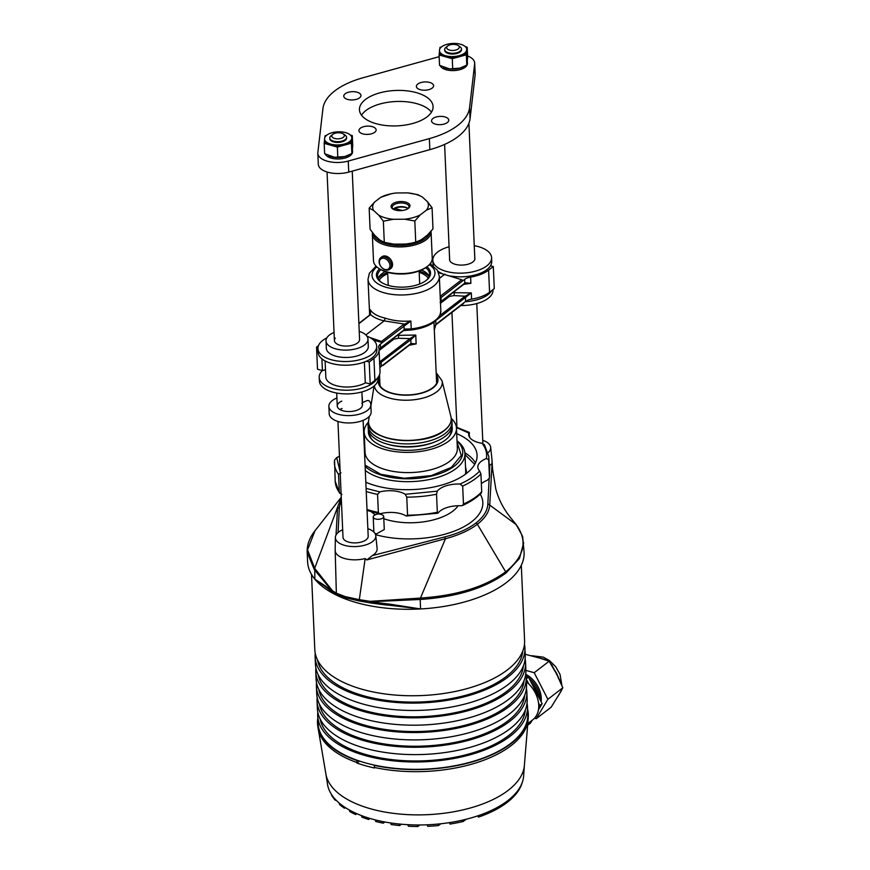 <?xml version="1.0" encoding="UTF-8"?>
<svg xmlns="http://www.w3.org/2000/svg" width="870" height="870" viewBox="0 0 870 870"><rect width="100%" height="100%" fill="white"/><g stroke="black" fill="none" stroke-linecap="round" stroke-linejoin="round"><path stroke-width="1.3" d="M526.394 681.743A26.252 18.988 52.4 0 1 538.715 705.157A26.252 18.988 52.4 0 1 532.777 719.784L527.775 723.633M527.59 709.083A105.52 50.721 177.5 0 1 528.297 716.891L528.144 719.098A105.27 50.601 177.5 0 1 528.123 719.381A105.27 50.601 177.5 0 1 374.481 767.471L374.535 767.992A105.194 50.569 177.5 0 1 365.476 765.741A105.194 50.569 177.5 0 1 356.983 763.055L356.917 762.533A105.27 50.601 177.5 0 1 318.17 728.538A105.27 50.601 177.5 0 1 318.115 728.266L317.778 726.08A105.52 50.721 177.5 0 1 317.8 718.239M325.891 773.985L327.544 784.435A98.288 47.252 -2.5 0 0 328.61 788.633A98.288 47.252 -2.5 0 0 331.209 794.005A98.288 47.252 -2.5 0 0 334.819 798.801A98.288 47.252 -2.5 0 0 339.039 802.923A98.288 47.252 -2.5 0 0 343.976 806.697A98.288 47.252 -2.5 0 0 349.305 809.981A98.288 47.252 -2.5 0 0 355.232 812.982A98.288 47.252 -2.5 0 0 361.452 815.582A98.288 47.252 -2.5 0 0 368.238 817.92A98.288 47.252 -2.5 0 0 371.697 818.942A98.288 47.252 -2.5 0 0 375.264 819.899A98.288 47.252 -2.5 0 0 382.865 821.606A98.288 47.252 -2.5 0 0 390.706 822.966A98.288 47.252 -2.5 0 0 399.167 824.01A98.288 47.252 -2.5 0 0 407.889 824.684A98.288 47.252 -2.5 0 0 417.35 824.967A98.288 47.252 -2.5 0 0 427.17 824.793A98.288 47.252 -2.5 0 0 437.958 824.053A98.288 47.252 -2.5 0 0 449.409 822.629A98.288 47.252 -2.5 0 0 462.492 820.127A98.288 47.252 -2.5 0 0 477.565 815.919A98.288 47.252 -2.5 0 0 522.62 781.314A98.288 47.252 -2.5 0 0 522.642 781.249A98.288 47.252 -2.5 0 0 523.642 775.877L524.382 765.317M356.972 760.206L356.917 762.533M356.678 760.434A105.52 50.721 177.5 0 1 317.778 726.08M528.297 716.891A105.52 50.721 177.5 0 1 374.241 765.372L374.524 765.154M374.481 767.471L374.241 765.372M359.538 761.087L356.983 763.055M368.238 817.92L368.673 819.486L370.011 818.452M368.673 819.486A97.647 46.936 -2.5 0 1 361.887 817.147L361.452 815.582M349.305 809.981L349.751 811.536A97.647 46.936 -2.5 0 0 355.678 814.537L355.232 812.982M339.039 802.923L339.528 804.456A97.647 46.936 -2.5 0 0 344.444 808.241L343.976 806.697M331.209 794.005L331.753 795.495A97.647 46.936 -2.5 0 0 335.32 800.313L334.819 798.801M477.565 815.919L478.5 817.093A97.647 46.936 -2.5 0 0 521.859 783.75L522.642 781.249M449.409 822.629L450.007 824.064A97.647 46.936 -2.5 0 0 463.199 821.487L462.492 820.127M427.17 824.793L427.681 826.304A97.647 46.936 -2.5 0 0 438.513 825.543L437.958 824.053M407.889 824.684L408.356 826.228A97.647 46.936 -2.5 0 0 417.828 826.5L417.35 824.967M390.706 822.966L391.141 824.521A97.647 46.936 -2.5 0 0 399.624 825.565L399.167 824.01M375.264 819.899L375.699 821.465A97.647 46.936 -2.5 0 0 383.311 823.172L382.865 821.606M355.678 814.537L356.798 813.678M344.444 808.241L345.303 807.577M383.311 823.172L384.844 821.987M399.624 825.565L401.374 824.216M417.828 826.5L419.818 824.967M438.513 825.543L440.818 823.77M463.199 821.487L466.092 819.268M352.448 149.944A13.757 6.612 177.5 0 1 352.48 150.282L352.546 151.75A13.757 6.612 177.5 0 1 350.305 155.589A13.757 6.612 177.5 0 1 336.179 158.938A13.757 6.612 177.5 0 1 325.326 154.088M352.48 150.282A13.757 6.612 177.5 0 1 352.252 151.652M348.196 155.371A13.757 6.612 177.5 0 1 328.642 155.708M525.197 654.283L545.675 659.656L539.704 658.068L549.133 661.233L554.973 671.248L551.885 665.017L561.215 683.124A28.21 20.412 52.4 0 1 561.324 683.766M561.215 683.124L557.942 677.034L562.814 687.789L558.736 695.021L561.531 690.443L551.145 707.223L536.203 718.707L547.872 699.284L534.202 672.717L525.893 670.379M525.882 674.326A23.098 16.715 52.4 0 1 541.27 698.023A23.098 16.715 52.4 0 1 541.096 701.698M528.895 678.002A23.098 16.715 52.4 0 1 540.118 698.914A23.098 16.715 52.4 0 1 540.139 699.839M526.143 676.49L528.449 677.143L542.13 703.699L538.443 709.844M532.212 720.219L530.461 723.133L528.166 724.895L529.917 721.98M538.715 707.332L539.835 705.472L538.519 702.927M528.699 683.842L526.274 679.144M528.449 677.143L526.263 678.828M542.13 703.699L539.835 705.472M530.809 681.71A23.098 16.715 52.4 0 1 538.671 696.99M526.111 676.012A23.098 16.715 52.4 0 1 527.329 676.827M551.373 664.473A28.21 20.412 52.4 0 1 551.885 665.017M534.485 718.229L536.203 718.707M549.133 661.233L534.202 672.717M562.814 687.789L547.872 699.284M467.353 61.563A13.757 6.612 177.5 0 1 467.386 61.9L467.451 63.379A13.757 6.612 177.5 0 1 465.211 67.218A13.757 6.612 177.5 0 1 451.084 70.557A13.757 6.612 177.5 0 1 440.22 65.718M467.386 61.9A13.757 6.612 177.5 0 1 467.146 63.271M463.09 66.99A13.757 6.612 177.5 0 1 443.537 67.327M451.247 429.138A40.944 19.684 177.5 0 1 451.28 429.66A40.944 19.684 177.5 0 1 449.061 436.555M368.554 421.961A41.999 20.184 -2.5 0 0 368.075 425.484A41.999 20.184 -2.5 0 0 398.46 443.461A41.999 20.184 -2.5 0 0 445.146 433.532A41.999 20.184 -2.5 0 0 451.987 421.819A41.999 20.184 -2.5 0 0 451.204 418.35M368.075 425.484L368.195 428.247A41.999 20.184 -2.5 0 0 398.58 446.223A41.999 20.184 -2.5 0 0 445.266 436.305A41.999 20.184 -2.5 0 0 452.106 424.582L451.987 421.819M372.273 439.905A40.944 19.684 177.5 0 1 369.467 433.227A40.944 19.684 177.5 0 1 369.456 432.716M433.847 442.297A38.845 18.672 177.5 0 1 387.933 444.298M474.715 464.384L464.982 454.575M465.515 466.788L466.766 473.215M457.087 442.319L461.307 455.434L451.378 467.386L431.259 475.607L404.245 478.25L380.734 474.28L365.074 465.113M380.755 513.604L379.483 513.681L378.352 512.43L377.569 494.399L379.809 491.898A21 10.092 177.5 0 1 401.081 492.387A21 10.092 177.5 0 1 405.268 494.301L406.769 497.161L407.551 515.181L406.214 516.008A21 10.092 177.5 0 0 402.038 514.094A21 10.092 177.5 0 0 380.755 513.604M365.824 482.219A65.62 31.548 -2.5 0 0 463.634 475.477A65.62 31.548 -2.5 0 0 477.086 455.195A65.62 31.548 -2.5 0 0 456.706 433.662M457.022 440.829A53.548 25.741 177.5 0 1 464.928 453.509A53.548 25.741 177.5 0 1 453.955 470.061A53.548 25.741 177.5 0 1 365.302 470.452M457.033 441.123A51.45 24.73 177.5 0 1 452.204 467.658A51.45 24.73 177.5 0 1 365.128 466.385M451.236 418.437A46.197 22.207 177.5 0 1 456.467 428.083A46.197 22.207 177.5 0 1 446.995 442.351A46.197 22.207 177.5 0 1 395.98 451.704A46.197 22.207 177.5 0 1 364.16 432.107A21 10.092 177.5 0 1 363.627 432.096M368.869 431.444A41.999 20.184 -2.5 0 0 368.51 433.303M452.008 426.43A41.999 20.184 177.5 0 1 452.269 428.268A41.999 20.184 177.5 0 1 443.656 441.242A41.999 20.184 177.5 0 1 397.285 449.736A41.999 20.184 177.5 0 1 368.358 431.922A41.999 20.184 177.5 0 1 368.445 430.084M481.349 483.753A21 10.092 177.5 0 1 487.341 480.262L489.451 477.956L489.603 474.552A77.278 37.149 177.5 0 1 489.462 477.673L488.679 459.643A77.278 37.149 -2.5 0 0 488.809 456.522L484.351 444.516M438.197 512.876L437.338 512.267L438.197 512.876A21 10.092 177.5 0 1 460.98 505.753L462.503 505.503L463.471 504.089L462.677 486.069A77.278 37.149 -2.5 0 0 480.925 473.954L479.631 471.04A21 10.092 177.5 0 1 477.815 467.201A21 10.092 177.5 0 1 486.395 458.555L488.679 459.643M484.699 445.44L482.11 443.308A21 10.092 177.5 0 1 468.658 434.543A21 10.092 177.5 0 1 468.897 432.781L469.713 437.469M456.424 427.561L469.539 433.369M480.577 492.746L481.708 491.985L480.925 473.954M407.551 515.181A77.278 37.149 177.5 0 0 437.338 512.267L436.544 494.236L437.251 491.169A21 10.092 177.5 0 1 460.034 484.046L462.677 486.069M437.751 513.256L406.214 516.008M341.899 494.508L339.322 492.376L338.528 474.357L340.953 472.801M339.659 493.301L339.322 492.376A77.278 37.149 177.5 0 1 335.2 481.295L339.659 493.301M339.463 456.282A21 10.092 177.5 0 1 336.679 457.555L334.548 460.154A77.278 37.149 -2.5 0 0 334.406 463.264A77.278 37.149 -2.5 0 0 338.528 474.357M335.2 481.295L334.548 460.154M364.226 445.712A51.45 24.73 177.5 0 1 364.726 445.146M364.28 446.973L364.78 446.353M452.226 429.649A41.999 20.184 -2.5 0 0 451.715 427.822M456.467 428.083L457.348 448.311A46.197 22.207 -2.5 0 1 447.876 462.59A46.197 22.207 -2.5 0 1 396.861 471.931A46.197 22.207 -2.5 0 1 365.041 452.346L364.16 432.107A46.197 22.207 177.5 0 1 368.521 422.048M367.847 528.677A20.227 9.722 177.5 0 1 375.786 535.67L377.112 548.502A21 10.092 177.5 0 1 372.36 555.582L444.646 536.953C457.631 533.658 468.049 529.025 475.89 523.055A2.099 1.522 52.4 0 1 477.369 524.251L505.677 571.851C485.025 586.913 456.619 595.656 420.46 598.071L370.131 601.344L369.717 602.812L370.131 601.344L359.321 599.669L365.172 558.529L366.835 559.932L445.473 538.715C458.718 535.18 469.354 530.352 477.369 524.251C485.275 518.107 489.408 511.582 489.745 504.654L492.083 463.59L489.756 465.276A21 10.092 177.5 0 1 489.223 465.776M482.752 440.307A20.227 9.722 177.5 0 1 490.68 447.289A20.227 9.722 177.5 0 1 488.222 452.53M490.68 447.289L492.018 460.121A21 10.092 -2.5 0 1 492.028 460.371A21 10.092 -2.5 0 1 492.028 460.959L492.083 463.59M375.786 535.67A20.227 9.722 177.5 0 1 365.65 544.935A20.227 9.722 177.5 0 1 344.52 545.349A20.227 9.722 177.5 0 1 335.374 537.432A20.227 9.722 177.5 0 1 342.671 529.776M335.178 550.079A21 10.092 -2.5 0 0 335.167 550.329A21 10.092 -2.5 0 0 335.178 550.579A21 10.092 -2.5 0 0 344.661 558.54A21 10.092 -2.5 0 0 365.172 558.529M458.12 505.731A47.252 22.707 177.5 0 1 387.509 519.879A47.252 22.707 177.5 0 1 383.811 518.716M375.34 514.746A47.252 22.707 177.5 0 1 371.338 511.767M480.207 494.16A69.295 33.31 177.5 0 1 454.629 530.994A69.295 33.31 177.5 0 1 375.688 534.68A69.295 33.31 177.5 0 1 375.557 534.648M383.713 516.53A5.253 2.523 177.5 0 1 381.006 518.89A5.253 2.523 177.5 0 1 375.59 518.977A5.253 2.523 177.5 0 1 373.219 516.987A5.253 2.523 177.5 0 1 374.111 515.497C376.906 513.615 379.766 513.496 382.691 515.127A5.253 2.523 177.5 0 1 383.713 516.53L384.279 529.525L376.253 533.973L374.937 533.364M374.013 532.201L373.861 531.461M390.195 604.215L370.142 601.746L420.177 599.473L420.591 608.946L390.195 604.215L389.934 605.303L382.909 604.617A111.501 53.603 -2.5 0 0 389.934 605.303L420.591 608.946A108.348 52.08 -2.5 0 0 506.449 582.53A108.348 52.08 -2.5 0 0 524.099 552.298L522.631 536.42L516.258 524.675L510.059 517.019C503.219 508.374 498.456 498.978 495.769 488.831L492.55 469.06L492.028 460.959M420.112 598.092L420.536 599.463C456.826 596.94 485.329 588.109 506.035 572.982L519.499 558.399L523.686 542.793M341.344 499.456L339.354 507.319L338.06 532.581M475.89 523.055C483.622 517.052 487.602 510.603 487.852 503.719L489.136 478.826M489.473 471.616L489.756 465.276M339.354 507.319L337.538 508.363L336.027 535.05M341.257 497.379L314.679 568.295L307.534 549.807L314.962 530.82L341.257 497.281M487.852 503.719L516.095 524.512L510.07 517.03M444.646 536.953L445.462 538.715M372.36 555.582L366.835 559.932M335.178 550.579L336.353 593.199L332.438 590.73L314.679 568.295L314.287 569.556L333.308 592.514L345.868 597.864A2.099 1.044 -74.3 0 1 345.281 596.624L336.353 593.199L337.745 594.939L345.934 597.875L369.717 602.812L358.788 600.865L359.321 599.669L345.281 596.624M506.035 572.982A2.099 1.522 52.4 0 0 505.677 571.851C524.577 556.55 528.046 540.77 516.095 524.512L516.595 525.578M420.536 599.463L420.46 598.071L445.462 538.737M314.962 530.83C309.513 537.693 306.925 544.827 307.186 552.254L314.287 569.556M307.186 552.265L307.599 561.748A108.348 52.08 -2.5 0 0 314.831 579.17L326 587.152A2.099 1.87 -49.8 0 1 325.402 585.978L333.721 592.688M326 587.152L333.308 592.514M382.169 604.53L369.717 602.823L382.147 604.53M420.591 608.946A108.348 52.08 177.5 0 1 314.831 579.17L314.799 568.447M461.459 48.894L461.491 49.633A8.395 4.035 177.5 0 1 457.163 53.396A8.395 4.035 177.5 0 1 448.496 53.527A8.395 4.035 177.5 0 1 444.7 50.362L444.668 49.623A8.395 4.035 -2.5 0 0 450.747 53.222A8.395 4.035 -2.5 0 0 460.089 51.232A8.395 4.035 -2.5 0 0 461.459 48.894A8.395 4.035 -2.5 0 0 459.98 46.741L458.175 45.534A6.297 3.023 -2.5 0 0 447.713 45.936A6.297 3.023 -2.5 0 0 447.648 45.99A6.297 3.023 -2.5 0 0 449.594 50.09A6.297 3.023 -2.5 0 0 458.251 48.905A6.297 3.023 -2.5 0 0 458.175 45.534M460.567 44.25A13.648 6.558 177.5 0 1 466.733 49.405A13.648 6.558 177.5 0 1 459.708 55.517A13.648 6.558 177.5 0 1 445.625 55.745A13.648 6.558 177.5 0 1 439.459 50.59A13.648 6.558 177.5 0 1 446.484 44.479A13.648 6.558 177.5 0 1 460.567 44.25M466.733 49.405L466.777 50.503A13.648 6.558 177.5 0 1 466.766 51.004L466.32 54.81L459.295 56.757A13.648 6.558 177.5 0 1 445.679 56.844L439.089 54.984L439.535 65.326L449.453 68.893L459.795 68.154L466.777 65.141L467.658 57.55L467.201 47.208L466.766 51.004A13.648 6.558 177.5 0 1 459.295 56.757L452.269 58.703L452.715 69.034M458.425 68.491A13.648 6.558 177.5 0 1 458.196 68.545A13.648 6.558 177.5 0 1 449.638 68.915A13.648 6.558 177.5 0 1 449.54 68.904M466.32 54.81L466.777 65.141M467.201 47.208L465.33 46.686M439.774 49.024L439.97 47.393L441.427 46.98M439.089 54.984L439.491 51.439M452.269 58.703L445.679 56.844A13.648 6.558 177.5 0 1 439.513 51.7L439.459 50.59M359.234 331.426L359.614 331.503A21 10.092 177.5 0 1 367.977 339.082A21 10.092 177.5 0 1 366.498 343.074A21 10.092 177.5 0 1 343.269 350.055A21 10.092 177.5 0 1 326.022 340.909A21 10.092 177.5 0 1 327.501 336.918A21 10.092 177.5 0 1 334.058 332.471M326.022 340.909L326.337 348.272A21 10.092 -2.5 0 0 343.585 357.418A21 10.092 -2.5 0 0 366.814 350.436A21 10.092 -2.5 0 0 368.293 346.434L367.977 339.082M352.241 171.129L359.582 339.441A12.604 6.057 177.5 0 1 358.701 341.845A12.604 6.057 177.5 0 1 344.759 346.032A12.604 6.057 177.5 0 1 334.406 340.54A12.604 6.057 177.5 0 1 335.298 338.147M346.554 137.275L346.586 138.004A8.395 4.035 177.5 0 1 342.269 141.767A8.395 4.035 177.5 0 1 333.601 141.908A8.395 4.035 177.5 0 1 329.806 138.743L329.773 138.004A8.395 4.035 -2.5 0 0 335.853 141.603A8.395 4.035 -2.5 0 0 345.183 139.613A8.395 4.035 -2.5 0 0 346.554 137.275A8.395 4.035 -2.5 0 0 345.085 135.122L343.269 133.915A6.297 3.023 -2.5 0 0 332.818 134.317A6.297 3.023 -2.5 0 0 332.742 134.371A6.297 3.023 -2.5 0 0 334.689 138.46A6.297 3.023 -2.5 0 0 343.346 137.286A6.297 3.023 -2.5 0 0 343.269 133.915M345.662 132.631A13.648 6.558 177.5 0 1 351.828 137.775A13.648 6.558 177.5 0 1 344.803 143.898A13.648 6.558 177.5 0 1 330.73 144.115A13.648 6.558 177.5 0 1 324.564 138.972A13.648 6.558 177.5 0 1 331.579 132.849A13.648 6.558 177.5 0 1 345.662 132.631M351.828 137.775L351.882 138.885A13.648 6.558 177.5 0 1 351.861 139.385L351.426 143.191L344.389 145.127A13.648 6.558 177.5 0 1 330.774 145.225L324.184 143.365L324.64 153.707L334.558 157.274L344.89 156.535L351.871 153.522L352.752 145.921L352.296 135.589L351.861 139.385A13.648 6.558 177.5 0 1 344.389 145.127L337.364 147.073L337.81 157.416M343.519 156.872A13.648 6.558 177.5 0 1 343.291 156.915A13.648 6.558 177.5 0 1 334.732 157.296A13.648 6.558 177.5 0 1 334.646 157.285M351.426 143.191L351.871 153.522M352.296 135.589L350.425 135.057M324.88 137.406L325.065 135.763L326.533 135.361M324.184 143.365L324.597 139.82M337.364 147.073L330.774 145.225A13.648 6.558 177.5 0 1 324.608 140.07L324.564 138.972M362.344 402.658L367.292 400.494L368.913 400.624A21 10.092 177.5 0 1 370.837 404.572A21 10.092 177.5 0 1 363.345 412.771A21 10.092 177.5 0 1 341.181 414.968A21 10.092 177.5 0 1 328.882 406.399A21 10.092 177.5 0 1 336.375 398.199A21 10.092 177.5 0 1 336.918 397.971M328.882 406.399L329.197 413.761A21 10.092 -2.5 0 0 341.508 422.331A21 10.092 -2.5 0 0 363.66 420.134A21 10.092 -2.5 0 0 371.153 411.923L370.837 404.572M361.876 403.267A12.604 6.057 177.5 0 1 362.442 404.931A12.604 6.057 177.5 0 1 357.951 409.857A12.604 6.057 177.5 0 1 344.65 411.173A12.604 6.057 177.5 0 1 337.266 406.029A12.604 6.057 177.5 0 1 341.769 401.113M340.029 409.596A12.604 6.057 177.5 0 1 342.084 408.465M362.116 397.449L362.094 396.905M311.525 574.461L314.81 649.705A104.998 50.471 -2.5 0 0 357.07 687.746A104.998 50.471 -2.5 0 0 467.777 688.409A104.998 50.471 -2.5 0 0 524.588 640.548L521.304 565.304M317.572 660.123A102.888 49.459 -2.5 0 0 358.636 694.249A102.888 49.459 -2.5 0 0 464.188 695.695A102.888 49.459 -2.5 0 0 522.74 651.173M524.479 644.235A104.998 50.471 177.5 0 1 524.914 647.911A104.998 50.471 177.5 0 1 468.093 695.761A104.998 50.471 177.5 0 1 357.385 695.108A104.998 50.471 177.5 0 1 315.125 657.067A104.998 50.471 177.5 0 1 315.244 653.37M315.125 657.067L315.451 664.419A104.998 50.471 -2.5 0 0 357.711 702.46A104.998 50.471 -2.5 0 0 468.419 703.123A104.998 50.471 -2.5 0 0 525.241 655.262L524.914 647.911M318.213 674.837A102.888 49.459 -2.5 0 0 359.277 708.974A102.888 49.459 -2.5 0 0 464.83 710.42A102.888 49.459 -2.5 0 0 523.392 665.887M525.121 658.96A104.998 50.471 177.5 0 1 525.556 662.625A104.998 50.471 177.5 0 1 468.745 710.486A104.998 50.471 177.5 0 1 358.027 709.822A104.998 50.471 177.5 0 1 315.767 671.781A104.998 50.471 177.5 0 1 315.886 668.095M315.767 671.781L316.093 679.144A104.998 50.471 -2.5 0 0 358.353 717.184A104.998 50.471 -2.5 0 0 469.06 717.837A104.998 50.471 -2.5 0 0 525.882 669.976L525.556 662.625M318.855 689.562A102.888 49.459 -2.5 0 0 359.919 723.688A102.888 49.459 -2.5 0 0 465.472 725.134A102.888 49.459 -2.5 0 0 524.034 680.601M525.763 673.674A104.998 50.471 177.5 0 1 526.198 677.338A104.998 50.471 177.5 0 1 469.387 725.199A104.998 50.471 177.5 0 1 358.668 724.536A104.998 50.471 177.5 0 1 316.408 686.495A104.998 50.471 177.5 0 1 316.528 682.809M316.408 686.495L316.734 693.858A104.998 50.471 -2.5 0 0 358.995 731.898A104.998 50.471 -2.5 0 0 469.702 732.551A104.998 50.471 -2.5 0 0 526.524 684.701L526.198 677.338M319.507 704.276A102.888 49.459 -2.5 0 0 360.571 738.402A102.888 49.459 -2.5 0 0 466.113 739.848A102.888 49.459 -2.5 0 0 524.675 695.315M526.404 688.387A104.998 50.471 177.5 0 1 526.839 692.052A104.998 50.471 177.5 0 1 470.028 739.913A104.998 50.471 177.5 0 1 359.31 739.261A104.998 50.471 177.5 0 1 317.061 701.22A104.998 50.471 177.5 0 1 317.169 697.522M317.061 701.22L317.376 708.571A104.998 50.471 -2.5 0 0 359.636 746.612A104.998 50.471 -2.5 0 0 470.344 747.276A104.998 50.471 -2.5 0 0 527.166 699.415L526.839 692.052M320.149 718.99A102.888 49.459 -2.5 0 0 361.213 753.115A102.888 49.459 -2.5 0 0 466.755 754.573A102.888 49.459 -2.5 0 0 525.317 710.04M527.046 703.101A104.998 50.471 177.5 0 1 527.481 706.777A104.998 50.471 177.5 0 1 470.67 754.627A104.998 50.471 177.5 0 1 359.952 753.975A104.998 50.471 177.5 0 1 317.702 715.934A104.998 50.471 177.5 0 1 317.822 712.236M317.702 715.934L318.018 723.285A104.998 50.471 -2.5 0 0 360.278 761.326A104.998 50.471 -2.5 0 0 470.985 761.989A104.998 50.471 -2.5 0 0 527.807 714.129L527.481 706.777M372.425 232.529A29.395 14.127 -2.5 0 0 372.327 234.052L373.491 260.728A29.395 14.127 -2.5 0 0 378.635 268.254L379.537 268.863A28.351 13.626 -2.5 0 0 387.389 272.288A28.351 13.626 -2.5 0 0 426.909 266.785A27.09 13.017 177.5 0 1 426.441 280.238A27.09 13.017 177.5 0 1 388.683 285.501A27.09 13.017 177.5 0 1 381.18 282.217A27.09 13.017 177.5 0 1 379.527 268.852M380.842 269.656A26.035 12.517 -2.5 0 0 377.526 276.149A26.035 12.517 -2.5 0 0 381.647 282.522M378.167 278.65A27.72 13.322 177.5 0 1 387.661 272.473M387.715 273.724A25.621 12.31 -2.5 0 0 379.211 280.271M378.113 278.52A26.035 12.517 177.5 0 1 385.247 271.614M397.351 335.385L415.762 335.048L410.781 339.768A1.055 0.761 -127.6 0 0 409.911 338.615L415.762 335.048L416.143 343.911L409.324 345.194M365.868 334.95L384.17 320.878L385.236 318.148C393.12 320.736 401.668 321.693 410.879 321.03L382.387 342.584A1.055 0.761 -127.6 0 0 381.517 341.431L403.125 324.814L410.879 321.03L411.227 328.903A35.703 17.161 -2.5 0 0 440.829 310.633L439.328 276.214L437.403 270.244L430.161 263.751M370.142 314.625L370.174 309.568L370.576 314.57L358.897 323.683M370.359 313.776L370.174 309.568C372.512 313.494 377.536 316.354 385.236 318.148M370.533 311.862L369.88 314.799A1.055 0.837 42.1 0 1 370.576 314.57C373.6 317.365 378.135 319.464 384.17 320.878L404.289 324.064A1.055 0.663 61.4 0 1 405.05 325.282M416.143 343.911L410.76 344.085A1.055 0.772 53.7 0 1 410.727 344.107A1.055 0.772 53.7 0 0 411.01 343.487L416.143 343.911M373.611 340.159L382.387 342.628L380.353 344.194A10.494 5.046 -2.5 0 0 378.646 347.119A10.494 5.046 -2.5 0 0 378.744 347.739A31.494 15.138 177.5 0 1 379.059 349.566A31.494 15.138 177.5 0 1 373.937 358.353L369.217 361.974L370.185 384.051L365.28 382.669L364.378 362.029M379.092 350.229L380.516 347.924L405.213 329.045L411.227 328.903L410.966 329.806M379.864 367.956A10.494 5.046 177.5 0 1 381.321 366.27L410.944 343.541A1.055 0.761 52.4 0 1 410.705 344.118L410.76 344.085M410.781 339.768L379.44 363.573M463.558 303.075A1.055 0.761 52.4 0 1 463.318 303.663L435.729 324.88A1.055 0.761 -127.6 0 0 435.957 324.292L465.591 301.444A10.494 5.046 177.5 0 1 471.583 299.149A31.494 15.138 -2.5 0 0 489.571 292.233L494.28 288.601L493.312 266.535L490.528 265.752M452.868 292.679L471.312 292.907L436.86 319.703M493.312 266.535L488.603 270.157A31.494 15.138 -2.5 0 1 470.616 277.073A10.494 5.046 -2.5 0 0 464.623 279.379L440.155 298.29M440.318 302.042L465.254 282.772L470.887 283.326L463.666 284.37M434.304 329.947L435.957 324.292M379.059 349.566L380.027 371.642A31.494 15.138 177.5 0 1 374.894 380.429L370.185 384.051M317.985 347.554L316.549 347.152L317.506 369.228L322.422 370.609L321.9 358.842M316.549 347.152L318.453 345.684M325.489 369.761L322.422 370.609M369.217 361.974L366.444 361.191M369.848 337.527L381.517 341.431M382.43 365.411L382.561 365.443A1.055 0.761 -127.6 0 0 383.355 364.758M433.129 257.988A31.494 15.138 -2.5 0 0 432.183 259.293M430.857 262.783A31.494 15.138 -2.5 0 0 430.802 264.11A31.494 15.138 -2.5 0 0 430.802 264.121L430.802 264.121M438.61 272.68L461.72 279.748A1.055 0.761 52.4 0 1 462.59 280.901M444.951 274.126L439.415 278.378M404.376 330.002L409.672 329.578L405.137 329.469M380.734 362.899A1.055 0.794 -132.6 0 0 379.82 361.789L409.911 338.615L398.362 338.267L398.819 334.254M439.763 315.647L465.069 296.213L453.999 295.582L454.499 291.417M465.896 297.399A1.055 0.718 56.9 0 0 465.069 296.213L471.312 292.907L471.583 299.149M470.616 277.073L470.887 283.326L465.004 283.37A1.055 0.718 56.4 0 1 464.732 283.457M465.254 282.772A1.055 0.718 56.4 0 1 465.004 283.37L440.905 301.879A1.055 0.761 52.4 0 0 441.144 301.292L440.981 297.518A1.055 0.761 -127.6 0 0 440.209 296.409M404.528 329.654A1.055 0.663 -119.6 0 0 404.963 329.643L404.963 329.643A1.055 0.663 -119.6 0 0 405.213 329.045M380.038 348.62A1.055 0.761 -127.6 0 0 380.277 348.511L379.885 348.837A1.055 0.805 -132.1 0 0 380.103 348.272M426.006 280.586A26.035 12.517 -2.5 0 0 429.552 273.876A26.035 12.517 -2.5 0 0 425.691 267.699M421.471 270.037A26.035 12.517 177.5 0 1 429.182 276.29M428.236 278.139A25.621 12.31 -2.5 0 0 419.188 272.353M419.133 271.103A27.72 13.322 177.5 0 1 429.127 276.421M337.941 421.461L343.008 537.377A12.604 6.057 -2.5 0 0 352.122 542.771A12.604 6.057 -2.5 0 0 366.129 539.791A12.604 6.057 -2.5 0 0 368.184 536.279L363.116 420.362M331.144 135.666A8.395 4.035 -2.5 0 0 331.046 135.731A8.395 4.035 -2.5 0 0 329.773 138.004M446.038 47.284A8.395 4.035 -2.5 0 0 445.951 47.35A8.395 4.035 -2.5 0 0 444.668 49.623M379.679 378.287A29.395 14.127 -2.5 0 0 378.787 382.071A29.395 14.127 -2.5 0 0 400.059 394.665A29.395 14.127 -2.5 0 0 432.738 387.715A29.395 14.127 -2.5 0 0 437.534 379.516A29.395 14.127 -2.5 0 0 436.316 375.818M387.661 272.364L388.216 284.958A15.747 7.569 -2.5 0 0 388.248 285.371M419.677 284.001A15.747 7.569 -2.5 0 0 419.677 283.587L419.133 270.994M389.727 269.308L390.88 268.428A7.351 5.318 -127.6 0 0 392.5 263.817A7.351 5.318 -127.6 0 0 388.303 257.183A7.351 5.318 -127.6 0 0 381.919 256.77L380.766 257.65A7.351 5.318 -127.6 0 0 379.146 262.272A7.351 5.318 -127.6 0 0 383.344 268.895A7.351 5.318 -127.6 0 0 389.727 269.308A7.351 5.318 -127.6 0 0 391.348 264.697A7.351 5.318 -127.6 0 0 387.15 258.064A7.351 5.318 -127.6 0 0 380.766 257.65M379.44 262.881A6.297 4.557 -127.6 0 0 385.334 269.537A6.297 4.557 -127.6 0 0 389.901 264.958A6.297 4.557 -127.6 0 0 384.018 258.303A6.297 4.557 -127.6 0 0 379.44 262.881M322.324 370.587A29.395 14.127 -2.5 0 0 319.203 377.33L319.366 381.017A29.395 14.127 -2.5 0 0 340.638 393.599A29.395 14.127 -2.5 0 0 373.317 386.65A29.395 14.127 -2.5 0 0 378.102 378.45L378.058 377.319M319.203 377.33A29.395 14.127 -2.5 0 0 340.474 389.912A29.395 14.127 -2.5 0 0 373.154 382.963A29.395 14.127 -2.5 0 0 377.123 378.428M326.815 337.919A29.395 14.127 -2.5 0 0 322.737 340.431A29.395 14.127 -2.5 0 0 317.952 348.631L318.105 352.317A29.395 14.127 -2.5 0 0 339.387 364.9A29.395 14.127 -2.5 0 0 372.055 357.951A29.395 14.127 -2.5 0 0 376.851 349.751L376.688 346.064A29.395 14.127 -2.5 0 0 366.922 336.168M317.952 348.631A29.395 14.127 -2.5 0 0 339.224 361.213A29.395 14.127 -2.5 0 0 371.903 354.275A29.395 14.127 -2.5 0 0 376.688 346.064M325.108 360.952L325.815 377.047A22.783 10.951 -2.5 0 0 340.703 386.595A22.783 10.951 -2.5 0 0 365.585 382.756M474.77 257.64A12.702 6.112 177.5 0 1 474.911 258.423A12.702 6.112 177.5 0 1 472.845 261.968A12.702 6.112 177.5 0 1 458.718 264.969A12.702 6.112 177.5 0 1 449.529 259.532A12.702 6.112 177.5 0 1 449.594 258.738M460.893 305.522A29.395 14.127 -2.5 0 0 488.211 298.269A29.395 14.127 -2.5 0 0 493.007 290.069L492.985 289.601M465.222 301.727A29.395 14.127 -2.5 0 0 488.059 294.593A29.395 14.127 -2.5 0 0 491.757 290.547M450.508 275.986A29.395 14.127 -2.5 0 0 486.961 269.569A29.395 14.127 -2.5 0 0 491.746 261.37L491.594 257.694A29.395 14.127 -2.5 0 0 474.248 245.666M449.072 246.765A29.395 14.127 -2.5 0 0 437.643 252.05A29.395 14.127 -2.5 0 0 432.847 260.26A29.395 14.127 -2.5 0 0 454.118 272.843A29.395 14.127 -2.5 0 0 486.798 265.894A29.395 14.127 -2.5 0 0 491.594 257.694M432.847 260.26L433.01 263.936A29.395 14.127 -2.5 0 0 433.38 265.872M438.056 271.397A29.395 14.127 -2.5 0 0 441.666 273.376M378.635 268.254A29.395 14.127 -2.5 0 0 386.769 271.81A29.395 14.127 -2.5 0 0 427.757 266.111A29.395 14.127 -2.5 0 0 432.227 258.162L431.063 231.485A29.395 14.127 -2.5 0 0 431.052 231.224M372.327 234.052A29.395 14.127 -2.5 0 0 385.606 245.144A29.395 14.127 -2.5 0 0 415.936 244.655A29.395 14.127 -2.5 0 0 431.063 231.485M373.404 233.758A28.351 13.626 -2.5 0 0 386.149 243.774A28.351 13.626 -2.5 0 0 429.736 232.714M402.212 210.507L394.61 208.376M393.186 209.181A8.395 4.035 177.5 0 1 393.621 208.789A8.395 4.035 177.5 0 1 393.708 208.713A8.395 4.035 177.5 0 1 407.649 208.169A8.395 4.035 177.5 0 1 408.117 208.528M408.432 208.321A9.45 4.546 177.5 0 1 392.74 208.93A9.45 4.546 177.5 0 1 392.631 203.874A9.45 4.546 177.5 0 1 405.627 202.09A9.45 4.546 177.5 0 1 408.53 208.234A9.45 4.546 177.5 0 1 408.432 208.321M408.063 208.582A8.395 4.035 -2.5 0 0 408.965 206.647A8.395 4.035 -2.5 0 0 402.886 203.047A8.395 4.035 -2.5 0 0 393.544 205.037A8.395 4.035 -2.5 0 0 392.185 207.375A8.395 4.035 -2.5 0 0 393.24 209.224M391.228 193.76A27.883 13.409 -2.5 0 1 396.383 192.966L407.726 192.89L417.861 194.662L422.32 197.001L427.442 201.709L432.064 207.723L432.988 228.875L427.551 234.954L421.33 239.75L415.74 242.143L414.816 220.991L404.68 219.218L393.338 219.294L383.365 221.197L378.744 215.184L373.621 210.475L369.163 208.137L374.589 202.058L380.821 197.272L391.228 193.76A27.883 13.409 -2.5 0 0 380.821 197.272M415.74 242.143L410.912 243.263A27.883 13.409 177.5 0 1 405.768 244.057L394.414 244.133A27.883 13.409 177.5 0 1 393.425 244.024A27.883 13.409 177.5 0 1 393.414 244.024L393.414 244.024M393.349 244.013L384.29 242.349L379.831 240.022L374.709 235.313L370.087 229.299L369.163 208.137M432.064 207.723L426.463 210.127L420.243 214.912L414.816 220.991M384.29 242.349L383.365 221.197M411.445 243.154L405.768 244.057M374.589 202.058A27.883 13.409 -2.5 0 0 373.621 210.475M378.744 215.184A27.883 13.409 -2.5 0 0 393.338 219.294M404.68 219.218A27.883 13.409 -2.5 0 0 420.243 214.912M426.463 210.127A27.883 13.409 -2.5 0 0 427.442 201.709M422.32 197.001A27.883 13.409 -2.5 0 0 408.715 192.999A27.883 13.409 -2.5 0 0 407.726 192.89M408.063 208.474A9.45 4.546 -2.5 0 0 393.24 209.126M374.731 132.284A8.613 4.143 177.5 0 1 365.161 134.317A8.613 4.143 177.5 0 1 358.929 130.63A8.613 4.143 177.5 0 1 360.332 128.238A8.613 4.143 177.5 0 1 369.902 126.204A8.613 4.143 177.5 0 1 376.134 129.88A8.613 4.143 177.5 0 1 374.731 132.284M447.354 122.55A8.613 4.143 177.5 0 1 437.784 124.584A8.613 4.143 177.5 0 1 431.553 120.897A8.613 4.143 177.5 0 1 432.955 118.494A8.613 4.143 177.5 0 1 442.525 116.46A8.613 4.143 177.5 0 1 448.757 120.147A8.613 4.143 177.5 0 1 447.354 122.55M359.56 97.831A8.613 4.143 177.5 0 1 349.99 99.876A8.613 4.143 177.5 0 1 343.759 96.189A8.613 4.143 177.5 0 1 345.162 93.786A8.613 4.143 177.5 0 1 354.732 91.752A8.613 4.143 177.5 0 1 360.963 95.439A8.613 4.143 177.5 0 1 359.56 97.831M432.183 88.098A8.613 4.143 177.5 0 1 422.613 90.132A8.613 4.143 177.5 0 1 416.382 86.445A8.613 4.143 177.5 0 1 417.785 84.042A8.613 4.143 177.5 0 1 427.355 82.008A8.613 4.143 177.5 0 1 433.586 85.695A8.613 4.143 177.5 0 1 432.183 88.098M427.072 116.841A36.855 17.715 177.5 0 1 386.106 125.552A36.855 17.715 177.5 0 1 359.44 109.772A36.855 17.715 177.5 0 1 365.443 99.495A36.855 17.715 177.5 0 1 406.41 90.784A36.855 17.715 177.5 0 1 433.075 106.553A36.855 17.715 177.5 0 1 427.072 116.841M361.518 115.21A36.855 17.715 177.5 0 1 365.922 110.533A36.855 17.715 177.5 0 1 401.168 101.453A36.855 17.715 177.5 0 1 431.476 112.154M467.581 55.93A21 10.092 177.5 0 1 474.683 63.064L475.161 74.102A21 10.092 177.5 0 1 475.14 74.874L470.061 118.711A73.493 35.333 177.5 0 1 458.185 136.503A73.493 35.333 177.5 0 1 429.845 149.651L348.75 172.097A21 10.092 177.5 0 1 318.311 164.31L317.822 153.272A21 10.092 177.5 0 1 317.854 152.489L322.933 108.652A73.493 35.333 177.5 0 1 363.149 77.724L439.165 56.68M474.683 63.064A21 10.092 177.5 0 1 474.661 63.836L469.582 107.684A73.493 35.333 177.5 0 1 457.707 125.465A73.493 35.333 177.5 0 1 429.367 138.613L348.261 161.059A21 10.092 177.5 0 1 317.822 153.272M325.869 773.854A99.506 47.828 -2.5 0 0 325.913 774.115A99.506 47.828 -2.5 0 0 370.566 808.785A99.506 47.828 -2.5 0 0 470.583 807.925A99.506 47.828 -2.5 0 0 524.371 765.448A99.506 47.828 -2.5 0 0 524.392 765.187M558.594 678.034A25.719 18.607 -127.6 0 0 554.288 669.672M540.129 658.09A25.719 18.607 -127.6 0 0 535.148 656.687M475.466 462.916A65.62 31.548 -2.5 0 0 464.874 452.759M465.406 474.237A53.548 25.741 -2.5 0 0 465.689 470.985L464.928 453.509M481.708 491.985A77.278 37.149 177.5 0 1 463.471 504.089M378.352 512.43A77.278 37.149 177.5 0 1 367.01 509.515M340.137 471.703L336.679 457.555M379.809 491.898L366.085 488.374M437.251 491.169L405.268 494.301M479.631 471.04C474.955 475.999 468.419 480.327 460.034 484.046M482.11 443.308C485.851 448.17 487.276 453.248 486.395 458.555M406.769 497.161A77.278 37.149 -2.5 0 0 436.544 494.236M366.226 491.496A77.278 37.149 -2.5 0 0 377.569 494.399M515.975 524.36L516.465 525.415L515.975 524.36M345.934 597.875A2.099 1.044 -74.3 0 1 345.868 597.864L358.788 600.865M325.402 585.978L314.831 579.17M376.036 266.111L369.391 273.213L367.999 279.335A35.703 17.161 -2.5 0 0 384.127 292.798A35.703 17.161 -2.5 0 0 420.96 292.211A35.703 17.161 -2.5 0 0 439.328 276.214M376.873 266.905A31.494 15.138 -2.5 0 0 386.269 287.35A31.494 15.138 -2.5 0 0 426.028 283.924A31.494 15.138 -2.5 0 0 429.399 264.621M380.353 344.194L380.516 347.924A1.055 0.761 -127.6 0 1 380.277 348.511L403.919 330.328A1.055 0.761 -127.6 0 0 404.158 329.741L403.995 325.967A1.055 0.761 52.4 0 0 403.125 324.814M380.277 361.398A1.055 0.761 -127.6 0 1 381.158 362.551L381.321 366.27M465.591 301.444L465.428 297.736A1.055 0.761 52.4 0 0 464.558 296.583M464.547 283.696A1.055 0.761 52.4 0 0 464.787 283.109L464.623 279.379M435.739 320.769L435.892 324.347A1.055 0.75 -128.8 0 1 435.674 324.923L435.674 324.923C434.369 327.37 433.902 328.958 434.293 329.687M410.944 343.541L410.847 339.713A1.055 0.75 -128.8 0 0 409.977 338.571M373.937 358.353L374.894 380.429M369.5 313.744A35.703 17.161 -2.5 0 0 369.663 315.038L367.999 279.335M398.362 338.267L393.849 339.148L379.103 350.49M488.603 270.157L489.571 292.233M440.198 296.3L461.72 279.748M453.999 295.582L449.366 296.452L440.503 303.26M393.849 339.148A2.099 1.522 52.4 0 1 393.055 338.691M449.366 296.452A2.099 1.522 52.4 0 1 448.572 295.985M358.886 323.368L369.119 315.495A1.055 0.761 52.4 0 1 369.674 315.397M374.372 385.78A33.995 16.334 -2.5 0 0 399.395 399.917A33.995 16.334 -2.5 0 0 436.707 391.837A33.995 16.334 -2.5 0 0 442.025 380.777L450.943 416.752C452.019 421.656 449.833 426.235 444.385 430.498C423.788 448.333 363.301 440.644 368.673 420.34A41.368 19.88 -2.5 0 0 396.589 439.752A41.368 19.88 -2.5 0 0 444.472 430.204A41.368 19.88 -2.5 0 0 450.943 416.752M379.646 377.536A29.852 14.355 -2.5 0 0 395.48 394.219A29.852 14.355 -2.5 0 0 433.119 387.824A29.852 14.355 -2.5 0 0 436.283 375.057M373.796 431.368A40.944 19.684 -2.5 0 0 444.146 430.53M429.845 149.651L429.367 138.613M470.061 118.711L469.582 107.684M348.75 172.097L348.261 161.059M475.14 74.874L474.661 63.836M325.913 774.115L318.17 728.538M524.371 765.448L528.123 719.381M557.855 696.555L559.845 693.238M561.835 684.994L560.041 674.446L555.702 666.703L549.307 660.461L543.326 657.154L531.635 655.697M481.469 492.931C476.738 497.727 470.42 501.925 462.503 505.503M379.483 513.681L367.053 510.483M469.245 432.39L456.38 427.148M488.809 456.522L489.603 474.552M335.374 537.432L335.167 550.329M373.219 516.987L373.85 531.461M492.028 460.371L492.409 466.907M362.507 402.592L362.268 397.177M436.642 383.3L433.978 322.183M380.005 385.769L379.516 374.709M440.144 302.575L440.905 301.879M406.138 329.306L403.919 330.328M379.103 350.371L379.885 348.837M383.115 365.346L410.705 344.118M440.829 310.633C439.546 319.671 437.24 318.681 433.858 322.259C428.073 326.283 420.493 328.86 411.108 330.013L403.582 330.578M369.119 315.495L369.88 314.799M337.266 406.029L336.701 393.033M334.406 340.54L327.055 172.01M332.742 134.371L331.046 135.731M362.442 404.931L361.876 391.935M456.957 427.333L451.943 312.406M449.67 260.304L444.603 144.409M447.648 45.99L445.951 47.35M482.883 443.504L476.782 303.554M474.846 259.206L468.908 123.333M442.025 380.777L436.185 372.686M374.056 386.041L370.903 406.149M369.304 416.36L368.673 420.34M426.909 266.785L427.757 266.111"/></g></svg>
